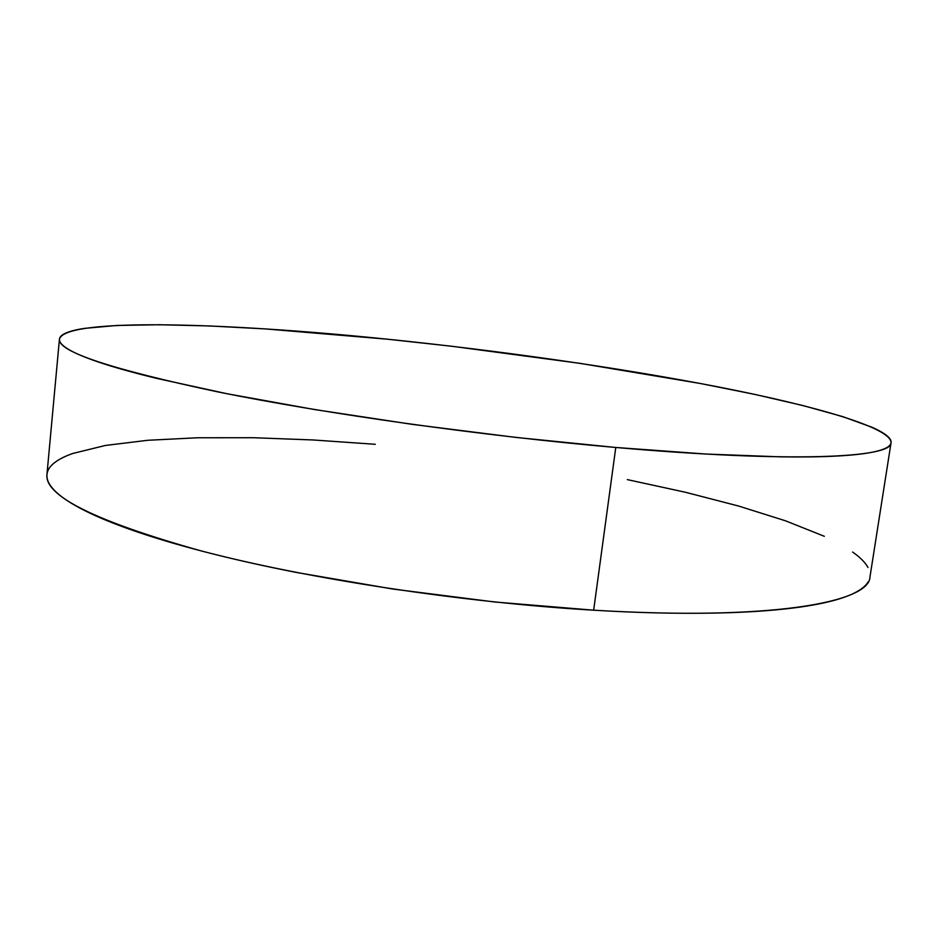 <?xml version="1.0" encoding="UTF-8"?>
<svg xmlns="http://www.w3.org/2000/svg" width="938" height="938" viewBox="0 0 938 938"><rect width="100%" height="100%" fill="white"/><g stroke="black" fill="none" stroke-linecap="round" stroke-linejoin="round"><path stroke-width="1.41" d="M59.422 339.333L46.947 474.511C44.414 495.932 95.723 521.364 200.873 550.829C306.198 578.582 461.824 602.431 593.66 610.192L615.774 447.473C482.765 435.912 324.818 413.658 217.534 391.838C110.403 369.033 57.699 351.48 59.446 339.181C64.792 317.548 225.847 322.578 387.605 339.216C500.517 350.777 620.03 367.825 718.707 387.007C815.931 406.084 891.452 427.728 891.041 442.771C892.273 457.861 791.707 462.938 615.774 447.473L593.66 610.192C767.988 620.757 869.42 602.923 869.96 577.022L891.018 442.947M387.605 339.216L265.044 328.886L209.268 325.943L159.261 324.736L116.98 325.463L84.631 328.359C75.697 329.695 69.06 331.442 64.687 333.588C60.337 335.734 58.695 338.301 59.762 341.28C60.853 344.269 65.015 347.658 72.273 351.445C79.554 355.244 90.165 359.395 104.095 363.909C118.082 368.423 135.389 373.195 156.013 378.237L227.125 393.761L314.464 409.531L412.954 424.457L515.853 437.413L615.774 447.473L705.81 454.027L780.533 456.853C802.494 457.158 821.184 456.9 836.602 456.067C851.974 455.235 864.027 453.922 872.762 452.128C881.462 450.334 887.031 448.153 889.482 445.597C891.921 443.041 891.581 440.215 888.462 437.108C885.331 434.001 879.844 430.718 872 427.259L842.641 416.589L802.858 405.521L754.891 394.417L700.686 383.548L580.024 363.346L451.753 346.251L387.605 339.216M375.27 444.295L312.964 439.957L253.295 437.718L197.672 437.765L147.735 440.285L105.384 445.468L72.847 453.453C63.843 456.607 57.077 460.23 52.575 464.345C48.084 468.472 46.267 473.057 47.123 478.11C48.014 483.176 51.942 488.639 58.918 494.514C65.93 500.4 76.213 506.59 89.79 513.086C103.415 519.593 120.334 526.241 140.536 533.03C160.808 539.831 184.059 546.573 210.3 553.256C236.587 559.939 265.219 566.329 296.162 572.415L393.174 589.087L494.772 601.997L593.66 610.192C625.54 612.08 655.334 613.1 683.052 613.264C710.711 613.417 735.544 612.76 757.564 611.318C779.525 609.852 798.285 607.707 813.832 604.881C829.333 602.055 841.562 598.69 850.532 594.809C859.466 590.917 865.305 586.66 868.072 582.041M868.013 567.502C865.223 562.448 860.087 557.289 852.607 552.036M824.326 536.302L785.587 520.836L738.593 506.039L685.279 492.227L627.311 479.611"/></g></svg>
